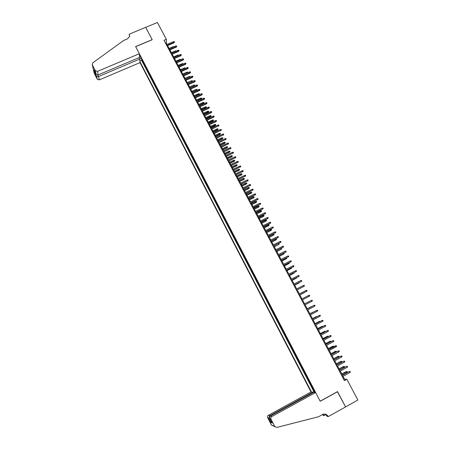 <?xml version="1.0" encoding="UTF-8"?>
<svg xmlns="http://www.w3.org/2000/svg" width="450" height="450" viewBox="0 0 450 450"><rect width="100%" height="100%" fill="white"/><g stroke="black" fill="none" stroke-linecap="round" stroke-linejoin="round"><path stroke-width="0.67" d="M138.999 57.639L139.748 59.079L140.017 62.612L311.012 391.967L268.374 415.294L269.696 415.817L269.966 416.351M142.841 61.273L142.898 62.111L141.559 59.546L141.874 59.417M143.73 62.989L143.786 63.821L144.096 63.692M143.786 63.821L145.119 66.392L145.074 65.571M147.313 69.874L147.352 70.684L146.014 68.108L146.323 67.978M149.558 74.188L149.597 74.992L148.252 72.405L148.562 72.276M151.808 78.514L151.841 79.307L150.491 76.714L150.801 76.584M154.063 82.851L154.091 83.633L152.741 81.034L153.051 80.904M156.324 87.199L156.347 87.969L154.991 85.365L155.301 85.23M158.597 91.558L158.608 92.323L157.252 89.713L157.562 89.578M160.869 95.934L160.875 96.683L159.514 94.067L159.829 93.932M163.153 100.316L163.153 101.059L161.786 98.432L162.096 98.297M165.437 104.715L165.431 105.441L164.064 102.808L164.374 102.673M167.732 109.119L167.721 109.839L166.348 107.196L166.657 107.061M170.027 113.541L170.01 114.244L168.638 111.6L168.947 111.459M172.333 117.968L172.311 118.665L170.933 116.01L171.242 115.875M174.645 122.411L174.617 123.097L173.233 120.437L173.542 120.296M176.963 126.866L176.929 127.541L175.539 124.875L175.854 124.734M179.286 131.332L179.246 131.996L177.851 129.319L178.166 129.178M181.614 135.81L181.569 136.463L180.174 133.779L180.484 133.639M183.954 140.304L183.898 140.94L182.498 138.251L182.812 138.111M186.294 144.804L186.232 145.434L184.832 142.734L185.147 142.594M188.646 149.321L188.578 149.934L187.172 147.229L187.481 147.088M190.997 153.844L190.924 154.451L189.512 151.74L189.827 151.594M193.359 158.383L193.281 158.979L191.863 156.257L192.178 156.116M195.727 162.934L195.643 163.519L194.226 160.791L194.535 160.644M198.101 167.501L198.006 168.069L196.588 165.336L196.903 165.189M200.481 172.074L200.379 172.631L198.956 169.892L199.271 169.746M202.871 176.664L202.764 177.21L201.336 174.459L201.651 174.313M205.262 181.266L205.149 181.8L203.715 179.044L204.03 178.898M207.664 185.878L207.54 186.401L206.106 183.634L206.421 183.487M210.071 190.502L209.942 191.014L208.502 188.241L208.817 188.094M212.484 195.143L212.349 195.638L210.904 192.859L211.219 192.713M214.903 199.794L214.763 200.278L213.311 197.494L213.632 197.342M217.328 204.458L217.181 204.93L215.73 202.134L216.045 201.988M219.763 209.132L219.606 209.593L218.149 206.792L218.469 206.64M222.204 213.823L222.041 214.273L220.579 211.461L220.894 211.309M224.651 218.526L224.477 218.959L223.014 216.146L223.329 215.994M227.104 223.239L226.924 223.661L225.456 220.838L225.776 220.686M229.562 227.97L229.376 228.381L227.908 225.546L228.223 225.394M232.031 232.712L231.84 233.106L230.361 230.271L230.681 230.113M234.501 237.465L234.304 237.847L232.824 235.001L233.139 234.849M236.981 242.229L236.779 242.601L235.294 239.749L235.609 239.591M239.468 247.011L239.259 247.371L237.769 244.507L238.084 244.35M241.965 251.809L241.746 252.152L240.249 249.283L240.57 249.126M244.468 256.613L244.237 256.944L242.741 254.07L243.056 253.912M246.971 261.433L246.741 261.754L245.239 258.868L245.554 258.711M249.486 266.271L249.244 266.574L247.742 263.683L248.057 263.52M252.011 271.114L251.758 271.406L250.251 268.509L250.571 268.346M254.537 275.979L254.284 276.255L252.765 273.347L253.086 273.184M257.074 280.851L256.809 281.121L255.291 278.201L255.611 278.038M259.616 285.739L259.346 285.992L257.822 283.067L258.142 282.904M262.17 290.644L261.889 290.88L260.364 287.944L260.679 287.786M264.729 295.56L264.437 295.785L262.907 292.843L263.227 292.68M267.289 300.488L266.996 300.701L265.461 297.748L265.781 297.585M269.865 305.432L269.561 305.629L268.02 302.67L268.341 302.507M272.441 310.387L272.132 310.573L270.585 307.603L270.906 307.44M273.161 312.553L273.482 312.39L273.161 312.553L274.708 315.529L275.029 315.36M276.064 317.351L275.743 317.514L277.296 320.501L277.616 320.332L277.296 320.501M278.662 322.346L278.331 322.493L279.889 325.485L280.209 325.322M281.267 327.353L280.929 327.488L282.488 330.486L282.808 330.317M283.877 332.37L283.534 332.488L285.097 335.503L285.418 335.329M286.498 337.404L286.144 337.511L287.713 340.526L288.034 340.358M289.125 342.45L288.759 342.546L290.334 345.572L290.655 345.397M291.757 347.512L291.386 347.591L292.967 350.629L293.287 350.454M294.401 352.592L294.019 352.654L295.605 355.697L295.926 355.528M297.045 357.683L296.662 357.733L298.249 360.782L298.569 360.613M299.706 362.79L299.306 362.824L300.898 365.884L301.224 365.709M302.366 367.909L301.961 367.926L303.559 370.997L303.885 370.822M305.038 373.044L304.627 373.05L306.231 376.127L306.551 375.952M307.721 378.197L307.299 378.186L308.902 381.274L309.229 381.094M310.404 383.361L309.977 383.332L311.586 386.432L311.912 386.252M167.006 44.415L166.309 43.099L166.337 39.307L163.997 40.292L344.43 380.655L346.877 379.305L344.593 379.243L343.029 376.301M346.877 379.305L357.891 400.044L345.577 406.907L337.517 391.607L320.152 401.186L135.658 46.654L152.213 39.712L145.704 27.354L157.41 22.5L166.337 39.307M315.146 392.468L139.41 54.686M139.944 61.695L311.49 392.023M141.559 59.546L141.615 60.339L313.864 391.556L314.601 391.427M313.099 388.541L312.666 388.496L314.28 391.601M312.024 386.466L311.586 386.432M309.33 381.291L308.902 381.274M306.647 376.132L306.231 376.127M303.969 370.991L303.559 370.997M301.303 365.861L300.898 365.884M298.642 360.743L298.249 360.782M295.988 355.646L295.605 355.697M293.344 350.561L292.967 350.629M290.7 345.488L290.334 345.572M288.073 340.431L287.713 340.526M285.446 335.391L285.097 335.503M282.831 330.362L282.488 330.486M280.226 325.344L279.889 325.485M270.585 307.603L270.894 307.412M268.02 302.67L268.318 302.462M265.461 297.748L265.753 297.529M262.907 292.843L263.194 292.607M252.765 273.347L253.024 273.06M250.251 268.509L250.498 268.206M247.742 263.683L247.978 263.368M245.239 258.868L245.469 258.542M242.741 254.07L242.966 253.727M240.249 249.283L240.469 248.929M237.769 244.507L237.977 244.142M235.294 239.749L235.496 239.372M232.824 235.001L233.016 234.607M230.361 230.271L230.546 229.866M227.908 225.546L228.088 225.129M225.456 220.838L225.63 220.41M223.014 216.146L223.183 215.702M220.579 211.461L220.736 211.005M218.149 206.792L218.301 206.325M215.73 202.134L215.871 201.656M213.311 197.494L213.452 196.999M210.904 192.859L211.033 192.358M208.502 188.241L208.626 187.729M206.106 183.634L206.224 183.105M203.715 179.044L203.828 178.504M201.336 174.459L201.437 173.908M198.956 169.892L199.052 169.329M196.588 165.336L196.678 164.762M194.226 160.791L194.304 160.206M191.863 156.257L191.942 155.661M189.512 151.74L189.585 151.127M187.172 147.229L187.234 146.61M184.832 142.734L184.888 142.099M182.498 138.251L182.548 137.604M180.174 133.779L180.219 133.121M177.851 129.319L177.891 128.649M175.539 124.875L175.573 124.194M173.233 120.437L173.256 119.745M170.933 116.01L170.949 115.307M168.638 111.6L168.649 110.886M166.348 107.196L166.354 106.476M164.064 102.808L164.064 102.071M161.786 98.432L161.781 97.684M159.514 94.067L159.502 93.308M157.252 89.713L157.236 88.942M154.991 85.365L154.969 84.589M152.741 81.034L152.708 80.246M150.491 76.714L150.458 75.915M148.252 72.405L148.208 71.595M146.014 68.108L145.969 67.286M342.473 375.249L340.273 371.098M339.716 370.058L337.517 365.906M336.971 364.877L334.777 360.737M334.232 359.713L332.038 355.579M331.504 354.566L329.31 350.432M328.781 349.436L326.593 345.302M326.064 344.317L323.876 340.189M323.359 339.21L321.176 335.093M320.659 334.125L318.476 330.007M317.97 329.051L315.787 324.934M315.287 323.989L313.104 319.877M312.609 318.943L310.433 314.837M309.943 313.914L307.766 309.808M307.282 308.897L305.106 304.796M304.627 303.891L302.456 299.801M301.978 298.901L299.818 294.823M299.34 293.918L297.186 289.862M296.702 288.951L294.559 284.912M294.075 283.995L291.943 279.979M291.454 279.056L289.333 275.057M288.844 274.134L286.734 270.152M286.239 269.224L284.136 265.258M283.641 264.324L281.548 260.381M281.048 259.436L278.966 255.516M278.466 254.571L276.396 250.661M275.889 249.711L273.831 245.824M273.324 244.868L271.271 240.998M270.759 240.041L268.718 236.188M268.206 235.221L266.175 231.39M265.657 230.422L263.638 226.603M263.121 225.63L261.107 221.833M260.584 220.854L258.581 217.074M258.058 216.09L256.067 212.333M255.538 211.343L253.553 207.596M253.029 206.606L251.049 202.882M250.521 201.881L248.558 198.174M248.023 197.173L246.066 193.483M245.531 192.476L243.585 188.803M243.051 187.791L241.11 184.134M240.57 183.122L238.641 179.482M238.101 178.459L236.177 174.836M235.637 173.812L233.724 170.213M233.179 169.183L231.278 165.594M230.726 164.559L228.836 160.987M228.285 159.953L226.401 156.398M225.849 155.357L223.971 151.819M223.419 150.778L221.552 147.257M220.995 146.205L219.133 142.701M218.576 141.649L216.726 138.161M216.163 137.104L214.324 133.627M213.761 132.57L211.928 129.111M211.365 128.047L209.537 124.611M208.969 123.542L207.157 120.116M206.584 119.042L204.778 115.633M204.21 114.559L202.41 111.167M201.836 110.087L200.047 106.712M199.468 105.626L197.691 102.268M197.111 101.177L195.339 97.836M194.76 96.739L192.994 93.414M192.409 92.317L190.654 89.004M190.069 87.902L188.325 84.606M187.734 83.503L185.996 80.224M185.406 79.116L183.679 75.847M183.088 74.734L181.361 71.488M180.771 70.369L179.055 67.134M178.459 66.015L176.754 62.797M176.158 61.672L174.459 58.466M173.863 57.341L172.17 54.152M171.568 53.021L169.886 49.849M169.284 48.712L167.608 45.551M165.634 43.386L166.309 43.099M343.884 379.631L344.593 379.243M139.5 55.879L140.057 55.924M141.12 57.977L139.764 59.293M141.615 60.339L139.899 61.065M313.864 391.556L312.733 392.175M313.076 392.619L313.38 392.49M313.83 392.31L314.843 391.888M166.933 45.838L173.981 42.857L173.993 42.407L166.742 45.473M173.582 41.636L174.274 41.653L174.504 42.081L173.993 42.407L173.582 41.636L166.331 44.702M174.504 42.081L173.981 42.857M173.588 46.89L173.436 46.603L169.132 48.431M173.436 46.603L174.139 46.654M139.337 53.73L97.442 71.398L98.207 74.886L139.618 57.375L139.337 53.73L135.624 46.586L152.179 39.645L145.693 27.338L129.172 34.189L129.578 36.484M140.017 62.612L99.304 79.892L97.228 79.194L96.621 76.5L94.798 72.883L94.101 69.834L95.94 73.485L95.304 70.684L92.256 64.637L92.717 62.882L123.733 40.416L127.541 38.829L129.572 36.512L129.172 34.189M97.228 79.194L94.258 73.299L92.188 64.485M139.748 59.079L98.561 76.517L99.304 79.892M95.304 70.684L97.442 71.398M129.617 36.264L129.296 34.425M96.621 76.5L98.561 76.517L97.785 74.976M94.798 72.883L95.754 73.136M94.101 69.834L94.314 70.262M95.94 73.485L95.985 73.592C96.593 74.7 97.329 75.133 98.207 74.886M313.093 392.653L312.851 392.192L269.696 415.817L268.723 418.129L267.677 417.69L271.299 424.884L276.711 427.449L318.566 416.745L322.577 414.517C324.36 413.679 325.98 413.994 327.437 415.457L328.191 416.632L345.589 406.935L337.404 391.674M312.851 392.192L311.012 391.967M337.562 391.691L320.192 401.265L315.647 392.529L271.71 416.604C270.827 417.212 270.585 418.039 270.99 419.074L274.742 426.504M326.132 414.456L324.107 415.581L323.145 415.333L322.644 414.478M328.191 416.632L327.178 416.374L326.194 414.484M315.647 392.529L313.74 392.299L270.338 416.064L271.71 416.604M326.835 415.311L326.498 414.658M323.207 414.242L323.724 415.232L322.993 415.046M323.387 414.186L324.107 415.581M273.043 425.829L271.299 424.884M267.677 417.69C267.289 416.683 267.519 415.884 268.374 415.294M324.945 414.084L327.274 416.143L328.039 416.34M323.061 414.293L323.724 415.232M270.99 419.074L269.843 418.522C269.359 417.454 269.522 416.632 270.338 416.064M269.899 418.618L271.952 422.685M272.149 423.084L270.951 422.544L271.114 421.048M169.211 50.136L176.259 47.143L176.276 46.693L169.02 49.776M175.866 45.922L176.558 45.939L176.788 46.367L176.276 46.693L175.866 45.922L168.609 48.999M176.788 46.367L176.259 47.143M171.495 54.439L178.549 51.435L178.571 50.991L171.309 54.084M178.155 50.22L178.847 50.231L179.078 50.664L178.571 50.991L178.155 50.22L170.893 53.308M179.078 50.664L178.549 51.435M173.784 58.759L180.844 55.738L180.866 55.305L173.599 58.41M180.45 54.523L181.142 54.54L181.373 54.968L180.866 55.305L180.45 54.523L173.188 57.628M181.373 54.968L180.844 55.738M176.079 63.084L183.144 60.053L183.167 59.625L175.894 62.741M182.756 58.843L183.442 58.854L183.673 59.288L183.167 59.625L182.756 58.843L175.483 61.959M183.673 59.288L183.144 60.053M175.877 51.188L175.686 50.833L171.382 52.667M175.686 50.833L176.428 50.957M178.172 55.502L177.941 55.069L173.632 56.914M177.941 55.069L178.718 55.266M180.472 59.822L180.203 59.321L175.888 61.166M180.203 59.321L181.018 59.586M182.779 64.159L182.469 63.579L178.155 65.436M182.469 63.579L183.324 63.922M178.38 67.427L185.445 64.384L185.479 63.956L178.2 67.089M185.062 63.174L185.754 63.186L185.985 63.619L185.479 63.956L185.062 63.174L177.784 66.308M185.985 63.619L185.445 64.384M185.091 68.507L184.742 67.854L180.422 69.716M184.742 67.854L185.642 68.265M180.686 71.781L187.757 68.721L187.791 68.299L180.512 71.449M187.374 67.517L188.066 67.523L188.297 67.961L187.791 68.299L187.374 67.517L180.096 70.661M188.297 67.961L187.757 68.721M187.408 72.861L187.02 72.135L182.7 74.008M187.02 72.135L187.701 72.141L187.926 72.641M182.998 76.14L190.074 73.069L190.114 72.658L182.829 75.814M189.697 71.871L190.384 71.876L190.62 72.309L190.114 72.658L189.697 71.871L182.407 75.026M190.62 72.309L190.074 73.069M189.714 77.242L189.304 76.433L184.984 78.311M189.304 76.433L189.984 76.433L190.215 76.86L189.714 77.203L185.394 79.082M185.321 80.516L192.403 77.434L192.442 77.023L185.147 80.196M192.021 76.236L192.713 76.241L192.943 76.674L192.442 77.023L192.021 76.236L184.731 79.408M192.943 76.674L192.403 77.434M191.998 81.641L191.593 80.736L187.268 82.62M191.593 80.736L192.274 80.736L192.504 81.169L192.009 81.512L187.684 83.402M192.504 81.169L192.409 81.461M187.644 84.904L194.732 81.804L194.771 81.405L187.476 84.589M194.355 80.612L195.041 80.612L195.278 81.051L194.771 81.405L194.355 80.612L187.059 83.796M195.278 81.051L194.732 81.804M194.282 86.057L193.894 85.05L189.562 86.946M193.894 85.05L194.574 85.05L194.799 85.483L194.304 85.832L189.979 87.728M194.799 85.483L194.535 85.944M189.979 89.302L197.066 86.192L197.111 85.793L189.816 88.993M196.689 84.999L197.381 84.999L197.618 85.438L197.111 85.793L196.689 84.999L189.394 88.2M197.618 85.438L197.066 86.192M196.571 90.484L196.194 89.381L191.863 91.282M196.194 89.381L196.875 89.376L197.106 89.809L196.611 90.163L192.279 92.064M197.106 89.809L196.667 90.444M192.313 93.712L199.412 90.591L199.457 90.197L192.156 93.409M199.035 89.404L199.727 89.398L199.963 89.843L199.457 90.197L199.035 89.404L191.734 92.616M199.963 89.843L199.412 90.591M198.501 93.718L199.181 93.712L199.412 94.151L198.872 94.883L198.501 93.718L194.169 95.631M199.412 94.151L194.586 96.413M198.872 94.883L194.737 96.705M194.659 98.134L201.757 94.995L201.814 94.612L194.501 97.836M201.386 93.814L202.078 93.808L202.314 94.252L201.814 94.612L201.386 93.814L194.079 97.043M202.314 94.252L201.757 94.995M200.818 98.072L201.499 98.066L201.729 98.499L201.184 99.231L200.818 98.072L196.481 99.99M201.729 98.499L196.898 100.778M201.184 99.231L197.049 101.059M197.01 102.566L204.114 99.416L204.171 99.034L196.852 102.279M203.743 98.241L204.435 98.229L204.671 98.674L204.171 99.034L203.743 98.241L196.431 101.481M204.671 98.674L204.114 99.416M203.136 102.431L203.816 102.426L204.053 102.859L203.501 103.59L203.136 102.431L198.799 104.361M204.053 102.859L199.215 105.148M203.501 103.59L199.367 105.429M199.367 107.016L206.477 103.849L206.533 103.472L199.215 106.729M206.111 102.673L206.797 102.668L207.034 103.112L206.533 103.472L206.111 102.673L198.787 105.93M207.034 103.112L206.477 103.849M205.464 106.808L206.145 106.796L206.376 107.235L205.824 107.961L205.464 106.808L201.122 108.742M206.376 107.235L201.544 109.53M205.824 107.961L201.69 109.806M201.729 111.471L208.845 108.293L208.907 107.921L201.583 111.195M208.479 107.123L209.166 107.111L209.407 107.556L208.907 107.921L208.479 107.123L201.156 110.391M209.407 107.556L208.845 108.293M207.799 111.189L208.479 111.178L208.71 111.617L208.159 112.343L207.799 111.189L203.451 113.136M208.71 111.617L203.873 113.929M208.159 112.343L204.013 114.193M204.097 115.942L211.219 112.748L211.281 112.388L203.957 115.667M210.853 111.583L211.545 111.566L211.781 112.016L211.281 112.388L210.853 111.583L203.529 114.862M211.781 112.016L211.219 112.748M210.139 115.588L210.814 115.577L211.05 116.016L210.493 116.736L210.139 115.588L205.791 117.54M211.05 116.016L206.213 118.333M210.493 116.736L206.347 118.597M206.477 120.42L213.598 117.219L213.666 116.859L206.336 120.156M213.238 116.055L213.924 116.038L214.166 116.488L213.666 116.859L213.238 116.055L205.903 119.351M214.166 116.488L213.598 117.219M212.484 119.998L213.159 119.981L213.396 120.42L212.839 121.14L212.484 119.998L208.131 121.956M213.396 120.42L208.553 122.754M212.839 121.14L208.693 123.008M208.856 124.914L215.983 121.697L216.056 121.343L208.721 124.656M215.629 120.538L216.315 120.521L216.557 120.971L216.056 121.343L215.629 120.538L208.288 123.846M216.557 120.971L215.983 121.697M214.836 124.419L215.511 124.397L215.747 124.841L215.19 125.556L214.836 124.419L210.482 126.388M215.747 124.841L210.904 127.187M215.19 125.556L211.039 127.434M211.247 129.42L218.453 125.843L211.112 129.172M218.025 125.032L218.711 125.016L218.953 125.466L218.453 125.843L218.025 125.032L210.679 128.357M218.953 125.466L218.379 126.191M217.192 128.852L217.873 128.829L218.109 129.274L217.541 129.988L217.192 128.852L212.839 130.826M218.109 129.274L213.261 131.625M217.541 129.988L213.39 131.873M213.643 133.942L220.86 130.354L213.508 133.695M220.427 129.538L221.113 129.521L221.355 129.971L220.86 130.354L220.427 129.538L213.075 132.879M221.355 129.971L220.776 130.697M219.555 133.296L220.236 133.273L220.472 133.718L219.904 134.426L219.555 133.296L215.196 135.281M220.472 133.718L215.623 136.08M219.904 134.426L215.747 136.322M216.039 138.471L223.268 134.876L215.916 138.229M222.834 134.061L223.521 134.038L223.763 134.488L223.268 134.876L222.834 134.061L215.482 137.413M223.763 134.488L223.183 135.214M221.929 137.751L222.604 137.722L222.84 138.172L222.272 138.876L221.929 137.751L217.564 139.742M222.84 138.172L217.991 140.546M222.272 138.876L218.115 140.782M218.453 143.016L225.686 139.41L218.329 142.779M225.248 138.594L225.939 138.566L226.181 139.022L225.686 139.41L225.248 138.594L217.89 141.958M226.181 139.022L225.596 139.742M224.303 142.217L224.983 142.189L225.219 142.639L224.646 143.342L224.303 142.217L219.938 144.219M225.219 142.639L220.365 145.024M224.646 143.342L220.489 145.254M220.866 147.572L228.105 143.955L220.742 147.341M227.672 143.139L228.358 143.111L228.6 143.567L228.105 143.955L227.672 143.139L220.309 146.52M228.6 143.567L228.015 144.281M226.688 146.694L227.362 146.666L227.604 147.116L227.031 147.819L226.688 146.694L222.317 148.708M227.604 147.116L222.75 149.518M227.031 147.819L222.868 149.737M223.284 152.139L230.535 148.517L223.172 151.914M230.096 147.696L230.788 147.667L231.03 148.123L230.535 148.517L230.096 147.696L222.733 151.093M231.03 148.123L230.439 148.832M229.078 151.189L229.753 151.161L229.995 151.605L229.416 152.308L229.078 151.189L224.708 153.208M229.995 151.605L225.135 154.018M229.416 152.308L225.248 154.232M225.714 156.718L232.971 153.09L225.602 156.504M232.532 152.263L233.224 152.235L233.466 152.691L232.971 153.09L232.532 152.263L225.163 155.678M233.466 152.691L232.875 153.399M228.15 161.308L235.412 157.674L228.037 161.1M234.973 156.847L235.665 156.814L235.907 157.269L235.412 157.674L234.973 156.847L227.599 160.273M235.907 157.269L235.316 157.978M230.591 165.915L237.864 162.27L230.484 165.713M237.42 161.443L238.112 161.404L238.354 161.865L237.864 162.27L237.42 161.443L230.046 164.88M238.354 161.865L237.757 162.568M231.474 155.689L232.149 155.661L232.391 156.111L231.812 156.808L231.474 155.689L227.098 157.719M232.391 156.111L227.531 158.535M231.812 156.808L227.644 158.737M233.876 160.206L234.551 160.172L234.793 160.627L234.208 161.319L233.876 160.206L229.5 162.242M234.793 160.627L229.933 163.058M234.208 161.319L230.04 163.26M236.284 164.734L236.959 164.7L237.201 165.15L236.616 165.842L236.284 164.734L231.907 166.781M237.201 165.15L232.341 167.597M236.616 165.842L232.442 167.794M233.038 170.533L240.322 166.877L232.937 170.336M239.878 166.05L240.564 166.011L240.812 166.472L240.322 166.877L239.878 166.05L232.493 169.504M240.812 166.472L240.21 167.169M238.697 169.273L239.377 169.239L239.619 169.689L239.029 170.376L238.697 169.273L234.315 171.326M239.619 169.689L234.754 172.148M239.029 170.376L234.855 172.339M235.491 175.162L242.781 171.501L235.395 174.971M242.336 170.668L243.028 170.629L243.276 171.09L242.781 171.501L242.336 170.668L234.951 174.139M243.276 171.09L242.668 171.787M241.121 173.829L241.796 173.784L242.038 174.24L241.447 174.926L241.121 173.829L236.739 175.888M242.038 174.24L237.172 176.709M241.447 174.926L237.268 176.895M237.954 179.803L245.25 176.136L237.859 179.623M244.806 175.297L245.498 175.258L245.739 175.719L245.25 176.136L244.806 175.297L237.414 178.785M245.739 175.719L245.138 176.417M243.546 178.391L244.226 178.352L244.468 178.808L243.872 179.488L243.546 178.391L239.164 180.461M244.468 178.808L239.597 181.288M243.872 179.488L239.692 181.463M240.424 184.461L247.731 180.782L240.328 184.286M247.281 179.944L247.972 179.899L248.22 180.366L247.731 180.782L247.281 179.944L239.884 183.442M248.22 180.366L247.607 181.058M245.981 182.97L246.662 182.925L246.904 183.381L246.308 184.061L245.981 182.97L241.594 185.046M246.904 183.381L242.032 185.873M246.308 184.061L242.123 186.047M242.899 189.129L250.211 185.439L242.809 188.961M249.767 184.601L250.453 184.556L250.701 185.023L250.211 185.439L249.767 184.601L242.359 188.117M250.701 185.023L250.088 185.709M248.422 187.56L249.103 187.509L249.345 187.971L248.743 188.646L248.422 187.56L244.035 189.647M249.345 187.971L244.474 190.474M248.743 188.646L244.558 190.637M245.379 193.809L252.703 190.114L245.295 193.646M252.253 189.27L252.939 189.225L253.187 189.692L252.703 190.114L252.253 189.27L244.845 192.803M253.187 189.692L252.574 190.378M250.875 192.161L251.55 192.111L251.792 192.572L251.19 193.241L250.875 192.161L246.476 194.259M251.792 192.572L246.921 195.086M251.19 193.241L246.999 195.244M247.866 198.506L255.201 194.799L247.787 198.349M254.751 193.956L255.437 193.905L255.684 194.377L255.201 194.799L254.751 193.956L247.337 197.505M255.684 194.377L255.066 195.058M253.328 196.774L254.002 196.723L254.25 197.184L253.643 197.854L253.328 196.774L248.929 198.877M254.25 197.184L249.373 199.716M253.643 197.854L249.452 199.862M250.363 203.209L257.704 199.496L250.284 203.062M257.254 198.653L257.94 198.602L258.188 199.069L257.704 199.496L257.254 198.653L249.834 202.213M258.188 199.069L257.569 199.749M255.791 201.398L256.466 201.347L256.714 201.808L256.101 202.477L255.791 201.398L251.387 203.513M256.714 201.808L251.831 204.351M256.101 202.477L251.91 204.497M252.866 207.934L260.213 204.21L252.787 207.793M259.762 203.361L260.449 203.31L260.696 203.777L260.213 204.21L259.762 203.361L252.338 206.938M260.696 203.777L260.077 204.452M258.255 206.038L258.936 205.982L259.178 206.449L258.57 207.112L258.255 206.038L253.856 208.164M259.178 206.449L254.301 209.002M258.57 207.112L254.374 209.138M255.375 212.664L262.733 208.935L255.302 212.529M262.277 208.086L262.963 208.029L263.216 208.502L262.733 208.935L262.277 208.086L254.852 211.674M263.216 208.502L262.586 209.171M260.73 210.69L261.405 210.634L261.658 211.101L261.039 211.759L260.73 210.69L256.326 212.822M261.658 211.101L256.77 213.666M261.039 211.759L256.843 213.795M257.889 217.412L265.252 213.671L257.822 217.282M264.803 212.822L265.489 212.76L265.736 213.232L265.252 213.671L264.803 212.822L257.366 216.428M265.736 213.232L265.112 213.902M263.211 215.353L263.891 215.297L264.139 215.764L263.52 216.422L263.211 215.353L258.806 217.496M264.139 215.764L259.251 218.34M263.52 216.422L259.318 218.464M260.415 222.171L267.789 218.424L260.347 222.053M267.328 217.569L268.014 217.507L268.267 217.98L267.789 218.424L267.328 217.569L259.892 221.192M268.267 217.98L267.637 218.649M265.702 220.033L266.377 219.971L266.625 220.438L266.006 221.091L265.702 220.033L261.293 222.182M266.625 220.438L261.737 223.031M266.006 221.091L261.799 223.144M262.946 226.946L270.326 223.189L262.884 226.828M269.865 222.328L270.551 222.266L270.81 222.744L270.326 223.189L269.865 222.328L262.429 225.968M270.81 222.744L270.174 223.408M268.194 224.724L268.869 224.657L269.123 225.129L268.498 225.776L268.194 224.724L263.784 226.884M269.123 225.129L264.234 227.728M268.498 225.776L264.291 227.841M265.483 231.727L272.869 227.964L265.427 231.626M272.413 227.104L273.099 227.042L273.352 227.52L272.869 227.964L272.413 227.104L264.966 230.76M273.352 227.52L272.711 228.178M270.697 229.427L271.373 229.359L271.626 229.832L270.996 230.479L270.697 229.427L266.282 231.598M271.626 229.832L266.732 232.447M270.996 230.479L266.788 232.549M268.026 236.531L275.423 232.757L267.975 236.43M274.961 231.891L275.648 231.823L275.906 232.307L275.423 232.757L274.961 231.891L267.514 235.564M275.906 232.307L275.265 232.959M273.206 234.141L273.881 234.073L274.134 234.546L273.504 235.187L273.206 234.141L268.791 236.323M274.134 234.546L269.241 237.172M273.504 235.187L269.291 237.268M270.579 241.341L277.982 237.561L270.529 241.251M277.521 236.694L278.207 236.627L278.466 237.105L277.982 237.561L277.521 236.694L270.067 240.384M278.466 237.105L277.819 237.757M275.721 238.871L276.396 238.798L276.649 239.276L276.019 239.912L275.721 238.871L271.299 241.059M276.649 239.276L271.755 241.914M276.019 239.912L271.8 242.004M273.133 246.167L280.553 242.376L273.088 246.083M280.086 241.509L280.772 241.436L281.031 241.92L280.553 242.376L280.086 241.509L272.627 245.211M281.031 241.92L280.384 242.567M278.291 243.607L278.921 243.54L279.174 244.013L278.539 244.654L274.275 246.667M279.174 244.013L278.702 244.468L278.252 243.624M278.539 244.654L274.32 246.746M275.704 251.01L283.123 247.208L275.659 250.931M282.662 246.336L283.348 246.263L283.601 246.746L283.123 247.208L282.662 246.336L275.197 250.059M283.601 246.746L282.954 247.393M281.064 248.333L281.706 248.771L281.064 249.401L276.806 251.432M281.706 248.771L281.233 249.221L280.822 248.456M281.064 249.401L276.846 251.511M278.274 255.864L285.705 252.051L278.235 255.791M285.244 251.179L285.924 251.106L286.183 251.589L285.705 252.051L285.244 251.179L277.774 254.914M286.183 251.589L285.531 252.231M283.843 253.074L284.243 253.536L283.596 254.166L279.338 256.213M284.243 253.536L283.77 253.997L283.399 253.299M283.596 254.166L279.377 256.281M280.856 260.73L288.293 256.911L280.822 260.668M287.826 256.033L288.512 255.954L288.771 256.444L288.293 256.911L287.826 256.033L280.356 259.785M281.914 261.067L286.312 258.778L281.88 261.006M286.549 257.867L286.785 258.317L286.312 258.778L285.981 258.154M283.444 265.613L290.891 261.782L283.41 265.556M290.424 260.904L291.105 260.826L291.369 261.309L290.891 261.782L290.424 260.904L282.943 264.673M284.456 265.866L288.866 263.576L284.428 265.809M289.136 262.738L289.333 263.109L288.866 263.576L288.574 263.025M286.037 270.506L293.496 266.67L286.009 270.456M293.023 265.787L293.709 265.702L293.968 266.192L293.496 266.67L293.023 265.787L285.542 269.572M287.01 270.681L291.426 268.386L286.988 270.63M291.735 267.621L291.426 268.386L291.173 267.907M288.641 275.411L296.106 271.569L288.619 275.372M295.633 270.686L296.319 270.596L296.578 271.091L296.106 271.569L295.633 270.686L288.146 274.483M289.569 275.501L293.991 273.206L289.547 275.462M294.339 272.514L293.991 273.206L293.777 272.801M291.246 280.333L298.721 276.48L291.229 280.299M298.249 275.597L298.935 275.507L299.194 275.996L298.721 276.48L298.249 275.597L290.762 279.411M292.134 280.344L296.561 278.044L292.118 280.311M296.955 277.425L296.561 278.044L296.387 277.712M293.867 285.272L301.348 281.407L293.85 285.244M300.876 280.519L301.556 280.429L301.821 280.924L301.348 281.407L300.876 280.519L293.377 284.355M294.711 285.193L299.143 282.892L294.699 285.171M299.576 282.347L299.143 282.892L299.008 282.639M296.488 290.222L303.981 286.346L296.477 290.205M303.508 285.457L304.189 285.368L304.453 285.857L303.981 286.346L303.508 285.457L296.004 289.311M302.175 287.303L301.635 287.578M306.146 290.413L306.827 290.317L307.091 290.812L306.619 291.302L299.115 295.172L306.411 291.426L306.146 290.413L298.642 294.277M299.88 294.941L304.324 292.635L299.874 294.93M304.582 292.371L304.267 292.528M308.79 295.374L309.476 295.279L309.741 295.774L309.268 296.274L301.759 300.161L309.054 296.387L308.79 295.374L301.281 299.261M311.923 301.258L312.396 300.757L312.126 300.257L311.445 300.358L311.923 301.258L304.408 305.162M311.226 300.465L303.93 304.256L311.226 300.465M308.858 301.652L304.611 303.857L308.858 301.652M314.589 306.253L315.056 305.747L314.792 305.252L314.106 305.353L314.589 306.253L307.069 310.174M313.886 305.454L306.579 309.262L313.886 305.454M311.468 306.562L307.215 308.773L311.468 306.562M311.738 306.574L312.058 306.405M317.256 311.265L317.723 310.759L317.458 310.258L316.777 310.359L317.256 311.265L309.735 315.202M309.251 314.297L316.777 310.359L309.24 314.28M314.404 311.58L309.831 313.706M314.949 311.293L309.842 313.729M319.933 316.288L320.4 315.782L320.136 315.276L319.455 315.382L319.933 316.288L312.407 320.248M311.923 319.337L319.455 315.382L311.912 319.309M317.076 316.598L316.71 316.418L312.457 318.656M317.644 316.299L312.469 318.679M322.622 321.328L323.089 320.816L322.819 320.31L322.138 320.423L322.622 321.328L315.084 325.305M314.606 324.394L322.138 320.423L314.584 324.36M319.753 321.632L319.343 321.368L315.084 323.612M320.321 321.334L319.573 321.294L315.107 323.646M325.316 326.385L325.777 325.868L325.507 325.361L324.827 325.474L325.316 326.385L317.773 330.373M317.289 329.462L324.827 325.474L317.267 329.417M322.442 326.683L321.986 326.334L317.723 328.59M323.01 326.385L322.217 326.267L317.745 328.629M328.016 331.453L328.478 330.93L328.207 330.424L327.527 330.542L328.016 331.453L320.473 335.464M319.984 334.547L327.527 330.542L319.961 334.496M325.136 331.746L324.636 331.312L320.372 333.574M325.704 331.447L324.866 331.251L320.394 333.624M330.722 336.538L331.189 336.015L330.919 335.503L330.238 335.621L330.722 336.538L323.179 340.566M322.689 339.643L330.238 335.621L322.661 339.587M327.836 336.825L327.291 336.302L323.021 338.574M328.404 336.521L328.196 336.133L327.527 336.251L323.055 338.631M333.439 341.634L333.906 341.106L333.63 340.599L332.949 340.718L333.439 341.634L325.89 345.679M325.401 344.756L332.949 340.718L325.367 344.689M330.548 341.921L329.951 341.308L325.682 343.592M331.116 341.612L330.868 341.145L330.193 341.263L325.716 343.659M328.118 349.886L336.353 345.707L335.672 345.825L336.167 346.748L328.607 350.809M335.419 345.87L328.078 349.813M336.353 345.707L336.628 346.219L336.167 346.748M333.264 347.029L332.623 346.331L328.354 348.621M332.623 346.331L333.54 346.168L328.387 348.694M333.54 346.168L333.709 346.787M330.846 355.027L338.147 350.989L339.086 350.826L338.406 350.955L338.901 351.877L331.335 355.956M338.147 350.989L330.801 354.943M339.086 350.826L339.356 351.338L338.901 351.877M335.987 352.147L335.301 351.366L331.026 353.666M335.301 351.366L336.223 351.208L331.071 353.745M336.223 351.208L336.223 352.024M333.579 360.186L340.881 356.119L341.826 355.967L341.145 356.091L341.64 357.019L334.074 361.114M340.881 356.119L333.529 360.096M341.826 355.967L342.096 356.479L341.64 357.019M338.721 357.289L337.984 356.417L333.709 358.729M337.984 356.417L338.912 356.259L333.754 358.813M338.912 356.259L339.182 356.766L338.754 357.272M336.319 365.361L343.62 361.266L344.571 361.114L343.89 361.249L344.385 362.177L336.814 366.289M343.62 361.266L336.268 365.259M344.571 361.114L344.846 361.631L344.385 362.177M340.678 361.479L341.612 361.327L341.882 361.839L341.426 362.374L340.678 361.479L336.403 363.797M341.612 361.327L336.454 363.892M341.426 362.374L336.938 364.809M339.069 370.547L346.371 366.429L347.327 366.283L346.646 366.418L347.141 367.346L339.57 371.481M346.371 366.429L339.013 370.44M347.327 366.283L347.603 366.801L347.141 367.346M343.378 366.553L344.312 366.412L344.588 366.924L344.132 367.459L343.378 366.553L339.098 368.887M344.312 366.412L339.154 368.989M344.132 367.459L339.643 369.911M341.831 375.75L349.132 371.604L350.089 371.464L349.408 371.599L349.909 372.538L342.326 376.689M349.132 371.604L341.769 375.632M350.089 371.464L350.364 371.987L349.909 372.538M346.089 371.649L347.029 371.509L347.299 372.021L346.849 372.561L346.089 371.649L341.803 373.989M347.029 371.509L341.865 374.102M346.849 372.561L342.354 375.024M92.256 64.637L94.258 73.299M270.951 422.544L268.723 418.129M95.985 73.592L94.146 69.941M326.672 415.266L327.437 415.457M274.838 426.679L271.395 425.053M272.093 422.994L269.843 418.522"/></g></svg>
